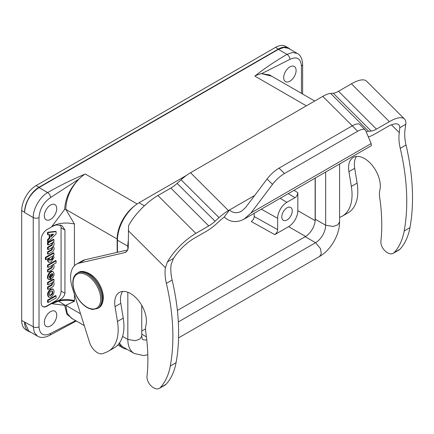 <?xml version="1.0" encoding="UTF-8"?>
<svg xmlns="http://www.w3.org/2000/svg" width="434" height="434" viewBox="0 0 434 434"><rect width="100%" height="100%" fill="white"/><g stroke="black" fill="none" stroke-linecap="round" stroke-linejoin="round"><path stroke-width="0.65" d="M357.665 131.252L284.465 173.513A16.313 5.631 134.9 0 0 272.503 184.401L251.026 212.92L244.152 219.094L371.341 145.667L371.178 143.556L365.678 130.607A16.313 5.631 134.9 0 0 365.238 129.945A16.313 5.631 134.9 0 0 357.665 131.252L352.245 125.849L279.046 168.104A16.313 5.631 -45.1 0 0 267.084 178.992L245.606 207.517L241.483 211.217C237.013 213.55 233.025 213.132 229.521 209.969L228.468 210.577A24.472 8.447 134.9 0 0 219.024 217.629L215.074 221.221A16.313 5.631 -45.1 0 1 208.781 225.924L170.839 188.074A16.313 5.631 134.9 0 0 177.137 183.37L181.087 179.779A24.472 8.447 -45.1 0 1 190.531 172.727L322.777 96.375A24.472 8.447 -45.1 0 1 330.637 93.435L333.279 93.223A16.313 5.631 134.9 0 0 338.52 91.265L351.437 83.811A32.626 11.257 -45.1 0 1 366.589 81.191L404.526 119.035A32.626 11.257 -45.1 0 1 405.774 124.298L405.058 129.316A40.785 23.544 -120 0 0 406.023 144.994A201.886 116.556 60 0 1 409.946 227.655A87.684 50.626 60 0 1 399.915 249.279A11.42 6.591 60 0 1 398.998 250.006L393.231 253.337A11.42 6.591 -120 0 0 394.148 252.604A87.684 50.626 -120 0 0 404.179 230.986A201.886 116.556 -120 0 0 400.251 148.325A40.785 23.544 60 0 1 399.291 132.647L399.774 127.764A24.472 8.447 134.9 0 0 398.765 124.813A24.472 8.447 134.9 0 0 387.405 126.777L374.488 134.236A24.472 8.447 -45.1 0 1 368.347 136.884M208.781 225.924L195.864 233.378A32.626 11.257 134.9 0 0 167.464 261.886L165.408 267.68A40.785 23.544 -120 0 0 166.368 283.353A201.886 116.556 60 0 1 170.291 366.014A87.684 50.626 60 0 1 160.26 387.638A11.42 6.591 60 0 1 159.349 388.37L165.115 385.039A11.42 6.591 -120 0 0 166.027 384.307A87.684 50.626 -120 0 0 176.063 362.688A201.886 116.556 -120 0 0 172.135 280.028A40.785 23.544 60 0 1 171.175 264.349L173.47 258.42A24.472 8.447 -45.1 0 1 193.895 238.499L206.806 231.045A24.472 8.447 134.9 0 0 216.251 223.993L220.201 220.396A16.313 5.631 -45.1 0 1 224.307 217.098M159.349 388.37A11.42 6.591 60 0 1 150.5 385.262A8.159 4.709 60 0 1 147.012 376.338A179.454 103.607 -120 0 0 145.775 332.097A20.393 11.772 60 0 1 145.96 325.18A22.432 12.949 -120 0 0 138.37 300.442A22.432 12.949 -120 0 0 119.35 292.451A22.432 12.949 -120 0 0 115.043 306.659L117.468 321.458A46.905 27.082 60 0 1 108.451 351.166A46.905 27.082 60 0 1 106.471 352.131L103.004 353.531A12.233 7.063 60 0 1 89.496 342.182L72.326 287.737A28.552 16.481 60 0 1 76.492 264.176A28.552 16.481 60 0 1 79.2 263.123L124.569 252.664A12.233 7.063 -120 0 0 125.724 252.214A12.233 7.063 -120 0 0 128.258 246.61L128.572 225.783A32.626 11.257 -45.1 0 1 157.927 195.528L195.864 233.378M108.451 351.166L114.218 347.835A46.905 27.082 -120 0 0 123.234 318.127L120.809 303.333A22.432 12.949 60 0 1 122.61 291.442M127.645 249.957L84.966 259.792A28.552 16.481 -120 0 0 82.265 260.85L76.492 264.176M339.589 217.407L340.354 217.098A46.905 27.082 -120 0 0 342.339 216.132A46.905 27.082 -120 0 0 351.35 186.425L348.925 171.631A22.432 12.949 60 0 1 353.238 157.423A22.432 12.949 60 0 1 372.258 165.408A22.432 12.949 60 0 1 379.848 190.146A20.393 11.772 -120 0 0 379.658 197.069A179.454 103.607 60 0 1 380.9 241.304A8.159 4.709 -120 0 0 384.388 250.228A11.42 6.591 -120 0 0 393.231 253.337M356.498 156.408A22.432 12.949 -120 0 0 354.692 168.3L357.117 183.094A46.905 27.082 60 0 1 348.106 212.806L342.339 216.132M366.171 131.762A24.472 8.447 -45.1 0 1 368.575 131.285L371.222 131.073A16.313 5.631 134.9 0 0 376.462 129.115L389.374 121.656A32.626 11.257 -45.1 0 1 404.526 119.035M170.839 188.074L157.927 195.528M244.152 219.094C236.704 222.978 230.058 222.284 224.221 217.011L229.521 209.969L254.709 195.425M352.245 125.849A16.313 5.631 -45.1 0 1 359.819 124.536L365.238 129.945M75.592 320.601L50.539 333.442C43.53 336.697 39.689 334.478 39.006 326.78A4.08 2.354 0 0 1 33.234 326.78L34.346 332.504L37.46 336.117L28.807 331.12L24.586 322.12A20.393 11.772 120 0 0 28.807 331.457A20.393 11.772 120 0 0 30.662 332.194M28.807 331.457L25.926 329.791A20.393 11.772 -60 0 1 21.7 320.455L21.7 210.561A20.393 11.772 -60 0 1 36.12 185.589L275.481 47.393A20.393 11.772 -60 0 1 285.68 46.384L288.561 48.049A20.393 11.772 120 0 0 278.368 49.058L39.006 187.255A20.393 11.772 120 0 0 24.586 212.226L21.7 210.561M21.7 320.455L33.234 326.78L33.234 217.553A4.08 2.354 -0 0 0 39.006 217.553C39.689 209.069 43.53 202.412 50.539 197.573A4.08 2.354 60 0 0 47.653 192.582L39.006 187.586C30.385 193.51 25.584 201.723 24.586 212.226L24.586 212.562L33.234 217.553C33.06 208.759 39.95 196.824 47.653 192.582C59.436 185.79 71.979 179.6 85.276 174.007L137.144 203.953M39.006 187.586L278.368 49.389L283.885 47.474L288.567 48.38L297.127 53.328M290.129 49.286A20.393 11.772 120 0 0 288.561 48.049M117.446 252.306L117.446 240.203A30.586 17.658 -60 0 1 134.497 205.949A30.586 17.658 -60 0 1 139.075 202.738L186.501 175.358M339.589 163.998L339.589 221.888L337.853 224.79L333.176 226.488L325.663 225.219A14.273 8.241 -60 0 1 315.572 242.698L305.189 236.704A14.273 8.241 120 0 0 315.111 221.454A14.273 8.241 120 0 0 315.279 219.224L325.663 225.219L325.663 172.038M119.518 342.909A30.586 17.658 120 0 0 123.782 347.444L134.16 353.439L143.491 355.549L147.799 354.795M315.279 178.032L315.279 219.224M305.189 236.704L177.392 310.489M145.536 328.88L141.75 331.066M296.102 70.454A8.767 5.062 120 0 0 294.285 66.44A8.767 5.062 120 0 0 285.518 71.502A8.767 5.062 120 0 0 285.518 81.625A8.767 5.062 120 0 0 292.277 79.276A8.767 5.062 120 0 0 296.102 70.454M306.366 105.847L254.85 76.102C264.539 68.426 275.259 61.189 287.02 54.386A4.08 2.354 60 0 1 289.901 59.382L261.534 73.682L271.711 76.189M269.492 74.908L261.534 73.682C260.72 73.514 255.208 75.608 254.85 76.102M44.339 322.37A8.767 5.062 120 0 0 46.156 326.384A8.767 5.062 120 0 0 54.923 321.323A8.767 5.062 120 0 0 54.923 311.194A8.767 5.062 120 0 0 48.169 313.543A8.767 5.062 120 0 0 44.339 322.37M44.339 215.806A8.767 5.062 120 0 0 46.156 219.821A8.767 5.062 120 0 0 54.923 214.759A8.767 5.062 120 0 0 54.923 204.636A8.767 5.062 120 0 0 48.169 206.985A8.767 5.062 120 0 0 44.339 215.806M72.934 319.061L66.945 314.357L64.671 305.303L51.836 303.724L51.836 303.388L46.932 306.22L46.644 306.051L55.297 301.055A8.159 4.709 120 0 0 61.064 291.068L61.064 227.796A8.159 4.709 120 0 0 60.255 224.861M74.426 265.782L74.426 224.004C66.022 222.154 58.492 222.973 51.836 226.467L51.836 226.798L46.932 229.629A8.159 4.709 120 0 0 41.165 239.617L41.165 302.889A8.159 4.709 120 0 0 42.858 306.621A8.159 4.709 120 0 0 46.932 306.22M51.836 226.467L64.671 209.4C65.35 198.143 70.096 188.047 78.912 179.117C70.487 188.199 66.125 198.295 65.822 209.4L74.415 224.015M50.539 197.573L78.912 179.117C79.818 177.956 84.657 174.083 85.276 174.007M74.415 300.605L74.415 301.272L65.822 305.303L67.183 313.223L71.377 318.155L84.272 325.608M80.55 313.804L65.822 305.303L64.671 305.303M119.003 343.609A28.552 16.481 120 0 0 123.072 348.008A28.552 16.481 120 0 0 126.94 349.267M134.497 205.949A28.552 16.481 120 0 0 117.158 239.036L117.158 252.371M64.671 209.4L65.822 209.4L117.158 239.036M61.064 291.068L64.943 293.303C64.362 296.389 62.219 298.782 58.509 300.491L56.1 301.521L55.297 301.055M64.943 293.303L64.943 230.031L61.064 227.796M51.836 226.798A20.393 11.772 180 0 1 56.084 224.921L61.975 225.561L64.943 230.031M74.415 301.272C69.142 299.986 63.841 299.954 58.519 301.169L58.514 300.502C63.836 299.297 69.142 299.33 74.426 300.594L74.426 294.393M65.035 305.183L58.519 301.169L51.847 303.724M51.858 303.399A20.365 11.756 180 0 1 56.1 301.521M47.556 300.149L48.136 300.48L48.076 302.487L47.501 302.156L47.556 300.149L55.574 295.587M48.641 296.997L48.483 296.921C46.818 294.502 47.501 291.881 50.528 289.06L52.704 288.979M50.387 279.36L50.094 279.176L50.094 274.749M48.565 279.301L48.418 279.23C45.494 277.787 49.915 269.715 52.633 271.516L52.78 271.608M45.364 257.351L45.944 257.682L45.885 259.689L45.31 259.358L45.364 257.351L53.382 252.789M48.358 262.055L47.501 260.508L48.049 258.518M47.518 234.452L47.805 234.615L47.501 234.409L47.577 232.255L55.568 231.355M47.561 241.846L47.539 239.682L49.232 237.87L49.232 234.658M53.176 282.04L53.485 282.154C54.467 283.201 54.299 284.688 52.986 286.619L48.136 289.429L47.501 289.055L47.556 287.042L51.538 284.747L52.302 282.469M47.843 289.261L48.136 287.379L52.113 285.078L52.65 282.534L48.093 284.818L47.501 284.444L47.556 282.431L53.382 279.138M53.176 264.691L53.485 264.811C54.467 265.852 54.299 267.344 52.986 269.27L48.136 272.08L47.501 271.706L47.556 269.698L51.538 267.398L52.302 265.12M47.843 271.912L48.136 270.029L52.113 267.735L52.65 265.19L48.093 267.474L47.501 267.094L47.556 265.087L55.574 260.525M53.062 246.805L53.485 246.951C54.467 247.993 54.299 249.485 52.986 251.411L48.136 254.221L47.501 253.847L47.556 251.839L51.538 249.539L52.302 247.261M53.078 246.691L53.078 246.691C54.299 244.814 54.44 243.371 53.518 242.362L53.176 242.221L53.957 241.559L53.903 239.617L48.136 242.948L48.136 244.998L52.65 242.72L52.113 245.264L48.136 247.559L48.076 249.572L47.501 249.235L47.556 247.228L51.538 244.928L52.302 242.649M47.843 244.83L47.501 244.624L47.556 242.617L53.382 239.318M42.716 306.534A8.159 4.709 120 0 0 46.644 306.051M47.843 254.053L48.136 252.17L52.113 249.876L52.65 247.331L48.136 249.61L47.518 249.279M52.113 249.876L51.538 249.539M51.538 244.928L52.113 245.264M53.208 264.539L56.095 262.874L56.149 260.861L55.519 260.492M47.843 267.301L48.136 265.418L56.095 260.823M52.113 267.735L51.538 267.398M53.208 281.888L53.957 281.378L53.957 279.474L53.328 279.105M47.843 284.65L48.136 282.767L53.903 279.436M52.113 285.078L51.538 284.747M49.232 237.87L49.807 238.206L49.807 234.642L48.093 234.783L48.076 232.7L47.501 232.369M49.807 238.206L49.194 237.962M47.539 239.682L48.114 240.013L49.769 238.293M48.114 240.013L47.501 239.774M47.501 241.814L48.076 242.145L48.076 240.105M48.076 242.145L56.111 233.899L56.149 231.713L55.536 231.333M47.577 232.255L48.152 232.586L56.111 231.669L55.557 231.338M50.962 236.953L53.626 234.148L51.038 234.447L50.962 236.953M50.962 236.123L52.764 234.251M45.944 257.682L53.903 253.087L53.328 252.756M45.651 259.565L45.944 259.733L49.085 257.915L48.076 260.839L48.782 262.31L51.103 262.017L54.131 257.346L53.089 255.734L53.957 255.029L53.903 253.087M49.221 259.483L49.612 260.264C52.08 259.847 53.073 258.604 52.595 256.532C50.935 256.451 49.812 257.433 49.221 259.483M49.367 260.031C51.434 259.467 52.4 258.268 52.264 256.429M50.094 279.176L50.669 279.512L50.669 274.266M50.436 279.387L50.724 279.556C54.011 276.973 54.841 274.402 53.214 271.847C50.49 270.046 46.069 278.123 48.993 279.561L49.769 279.664L50.084 277.89L49.237 276.784L50.604 274.234M51.608 273.653L51.554 277.19L52.97 274.63L52.525 273.702L51.608 273.653M51.538 276.333L52.395 274.299L52.194 273.594M51.103 289.397C48.076 292.212 47.393 294.832 49.058 297.252L51.103 297.078C54.131 294.263 54.814 291.643 53.149 289.223L51.103 289.397M49.232 294.333L49.774 295.538C52.357 294.995 53.246 293.471 52.433 290.97C50.789 290.818 49.72 291.941 49.232 294.333M49.519 295.315C51.722 294.605 52.59 293.118 52.113 290.856M55.557 295.549L56.149 295.923L56.095 297.93L48.136 302.531L47.843 302.362M56.132 295.879L55.519 295.549M48.136 300.48L56.095 295.885M315.138 178.114L315.138 220.64A13.053 7.535 -60 0 1 315.111 221.454M315.138 220.64L297.832 210.647A13.053 7.535 -60 0 1 288.605 226.629L274.76 234.626C276.773 232.928 277.733 231.262 277.646 229.629L254.172 216.539C254.259 218.177 253.299 219.843 251.286 221.535L274.76 234.626M281.769 216.924A7.421 4.286 -60 0 1 284.981 209.486A7.421 4.286 -60 0 1 290.682 207.441A7.421 4.286 -60 0 1 290.731 216.034A7.421 4.286 -60 0 1 283.261 220.293A7.421 4.286 -60 0 1 281.769 216.924M288.236 193.645L294.952 197.66C296.411 196.917 297.371 195.257 297.832 192.663L293.954 190.347M294.952 197.66L286.874 202.32A13.053 7.535 120 0 0 277.646 218.307L277.646 229.629M297.832 210.647L297.832 192.663M254.172 216.539L254.172 213.311M219.024 217.629L181.087 179.779M177.137 183.37L215.074 221.221M170.291 366.014L176.063 362.688M166.027 384.307L160.26 387.638M120.809 303.333L115.043 306.659M123.234 318.127L117.468 321.458M84.966 259.792L79.2 263.123M126.695 251.432L124.569 252.664M165.408 267.68L128.258 230.622M172.135 280.028L166.368 283.353M173.47 258.42L167.464 261.886M394.148 252.604L399.915 249.279M409.946 227.655L404.179 230.986M348.925 171.631L354.692 168.3M351.35 186.425L357.117 183.094M391.435 124.808L399.291 132.647M400.251 148.325L406.023 144.994M399.774 127.764L405.774 124.298M351.437 83.811L389.374 121.656M376.462 129.115L338.52 91.265M333.279 93.223L371.222 131.073M368.575 131.285L330.637 93.435M251.026 212.92L371.178 143.556M279.046 168.104L284.465 173.513M267.084 178.992L272.503 184.401M352.289 125.817L322.777 96.375M190.531 172.727L228.468 210.577M278.368 49.058L275.481 47.393M39.006 187.255L36.12 185.589M142.319 339.312L141.75 336.106L140.019 339.008L135.337 340.706L127.829 339.437L127.829 292.256M127.829 249.479L127.829 246.192L117.446 240.203M128.258 246.425L127.829 246.192A30.586 17.658 -60 0 1 128.258 240.973M141.75 334.153L146.415 336.844M142.401 339.355A14.273 8.241 120 0 0 146.746 339.741M122.583 336.41L127.829 339.437A30.586 17.658 120 0 0 134.16 353.439M144.386 205.803L139.075 202.738M178.331 321.93L315.572 242.698L320.428 248.568L321.296 253.472L319.646 256.423L178.58 337.869M278.368 49.389L287.02 54.386L292.538 52.465L297.214 53.377C300.556 55.167 302.362 58.834 302.634 64.373A4.08 2.354 180 0 1 301.44 66.039L301.44 93.348M289.901 59.382C296.91 56.127 300.757 58.346 301.44 66.039M39.006 326.78L39.006 217.553M76.281 320.997L49.693 335.308A4.08 2.354 -120 0 0 50.539 333.442M47.556 251.839L48.136 252.17M48.076 252.279L47.501 251.942M47.789 254.015L47.501 253.847M47.501 247.331L48.076 247.668M47.501 249.235L47.789 249.404M48.136 247.559L47.556 247.228M47.501 242.72L48.076 243.056M47.501 244.624L47.789 244.792M48.136 242.948L47.556 242.617M53.328 239.286L53.903 239.617M48.076 265.527L47.501 265.19M47.556 265.087L48.136 265.418M47.789 267.263L47.501 267.094M47.556 269.698L48.136 270.029M48.076 270.138L47.501 269.802M47.789 271.874L47.501 271.706M48.076 282.87L47.501 282.539M47.556 282.431L48.136 282.767M47.789 284.612L47.501 284.444M47.556 287.042L48.136 287.379M48.076 287.482L47.501 287.151M47.789 289.223L47.501 289.055M47.501 234.409L48.076 234.74M45.885 257.791L45.31 257.454M45.597 259.527L45.31 259.358M50.056 277.825L49.481 277.494M48.076 300.583L47.501 300.252M47.789 302.324L47.501 302.156M305.612 236.449L288.605 226.629M261.306 209.193L277.646 218.307M286.874 202.32L280.158 198.311M92.16 308.975A19.579 11.3 -120 0 0 95.312 283.348A19.579 11.3 -120 0 0 73.156 281.129A19.579 11.3 -120 0 0 92.16 308.975M77.257 273.154A20.393 11.772 60 0 1 97.65 284.932A20.393 11.772 60 0 1 97.65 308.476L92.659 309.453C86.713 308.493 81.478 304.294 76.954 296.867C74.236 292.071 72.847 287.384 72.793 282.805C72.841 278.189 74.328 274.972 77.257 273.154L78.12 272.655A20.393 11.772 -120 0 1 98.513 284.433A20.393 11.772 -120 0 1 98.513 307.977C101.404 306.556 103.015 303.171 103.335 297.822C103.276 293.324 101.941 288.756 99.332 284.124C94.032 273.805 82.411 269.02 78.12 272.655M141.75 305.352L141.75 336.106M339.589 221.888C339.681 234.718 330.811 250.087 319.646 256.423M302.634 64.373L302.634 94.037M314.726 101.019L269.492 74.903M123.072 348.008L117.826 344.981M37.46 336.117C40.682 338.113 44.762 337.842 49.693 335.308M53.474 246.946L52.899 246.615M53.474 242.335L52.899 242.004M52.357 247.163L52.644 247.326M47.518 253.89L48.093 254.221M52.644 242.714L52.357 242.552M48.093 244.998L47.518 244.667M53.941 239.617L53.366 239.28M53.474 264.805L52.899 264.474M47.518 267.138L48.093 267.474M52.357 265.022L52.644 265.185M47.518 271.749L48.093 272.085M56.132 260.818L55.557 260.487M53.474 282.154L52.899 281.818M47.518 284.487L48.093 284.818M52.357 282.366L52.644 282.534M47.518 289.098L48.093 289.429M53.941 279.431L53.366 279.1M47.518 241.857L48.093 242.188M47.805 234.615L48.093 234.783M50.691 236.828L50.979 236.997M45.326 259.402L45.901 259.733M52.85 255.539L53.425 255.876M48.207 261.979L48.782 262.31M53.366 252.751L53.941 253.082M49.606 260.259L49.319 260.091M52.601 256.537L52.313 256.369M50.116 279.219L50.691 279.556M48.418 279.23L48.993 279.561M52.639 271.516L53.219 271.852M49.492 277.5L50.067 277.831M49.395 277.548L49.682 277.711M53.143 289.218L52.568 288.887M49.064 297.257L48.489 296.927M47.518 302.2L48.093 302.531M97.65 308.476L98.513 307.977"/></g></svg>
